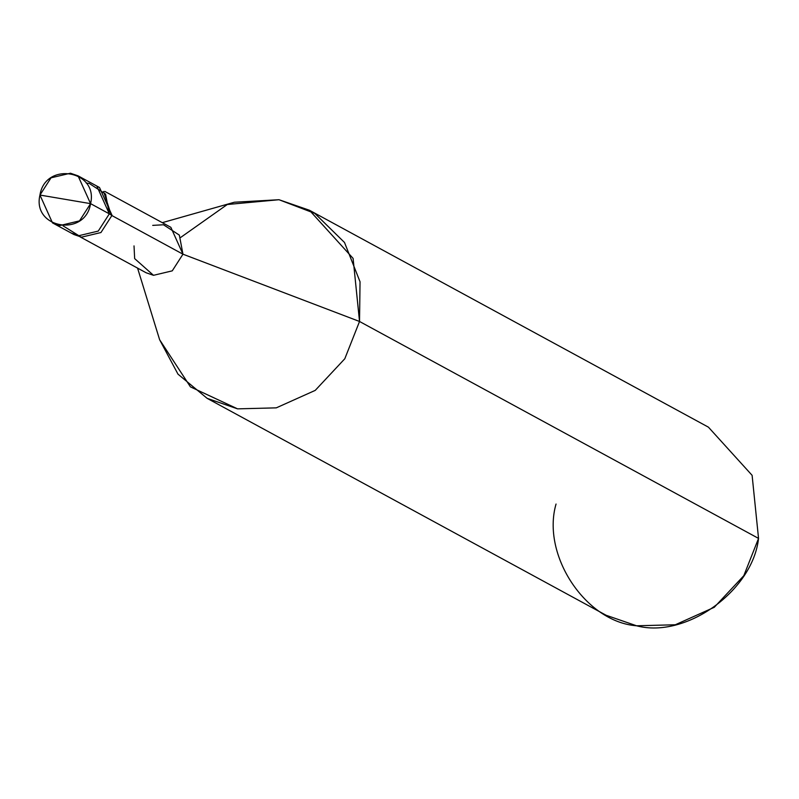 <?xml version="1.0" encoding="UTF-8"?>
<svg xmlns="http://www.w3.org/2000/svg" width="799" height="799" viewBox="0 0 799 799"><rect width="100%" height="100%" fill="white"/><g stroke="black" fill="none" stroke-linecap="round" stroke-linejoin="round"><path stroke-width="1.2" d="M72.599 233.757L81.528 237.153L100.944 232.539L112.02 215.311L109.333 213.852L96.809 186.037L109.333 213.852L105.578 194.107L89.198 183.41L86.252 183.091L89.198 183.41L105.578 194.107L109.333 213.852L98.257 231.081L78.851 235.695L71.241 233.068L78.851 235.695L98.257 231.081L109.333 213.852L90.577 203.645C85.283 237.593 31.89 228.534 39.95 195.056L90.577 203.645L109.333 213.852L98.257 231.081L78.851 235.695L63.031 225.817L78.851 235.695L98.257 231.081L109.333 213.852L112.02 215.311L100.944 232.539L81.528 237.153L73.917 234.526L52.474 222.871L60.085 225.498L79.501 220.874L90.577 203.645L39.95 195.056L52.474 222.871M39.95 195.056C45.233 161.108 98.637 170.177 90.577 203.645L78.042 175.84L70.442 173.213L51.026 177.827L39.95 195.056M134.022 245.892L134.651 258.606L153.488 275.315L172.254 270.851L182.961 254.192L111.171 215.161L182.961 254.192L172.254 270.851L153.488 275.315L146.137 272.769L80.1 236.864M104.809 191.41L170.856 227.316L182.961 254.192L359.53 321.478L344.798 358.761L315.235 390.381L276.294 407.85L237.573 408.858L190.432 386.866L159.62 339.725L137.578 268.124M159.61 339.695L177.987 374.152L207.151 398.351L237.573 408.858L276.294 407.85L315.235 390.381L344.798 358.761L359.53 321.478L758.541 538.406L743.809 575.689L714.246 607.31L675.305 624.768L636.583 625.787L606.161 615.28L207.151 398.351M556.044 504.039C541.283 555.005 585.567 621.962 636.583 625.787C685.752 638.97 752.818 590.91 758.541 538.406L359.53 321.478L182.961 254.192L179.336 235.106L163.495 224.769L152.719 225.378M78.042 175.84L99.485 187.495L112.02 215.311M103.58 191.47L111.231 214.881M162.297 222.661L234.377 202.227L278.991 199.72L314.806 213.393L344.509 242.497L360.039 281.777L359.53 321.478L353.098 258.397L309.413 210.237L278.991 199.72L227.266 204.514L180.694 237.433M309.413 210.237L708.423 427.165L752.109 475.325L758.541 538.406"/></g></svg>
